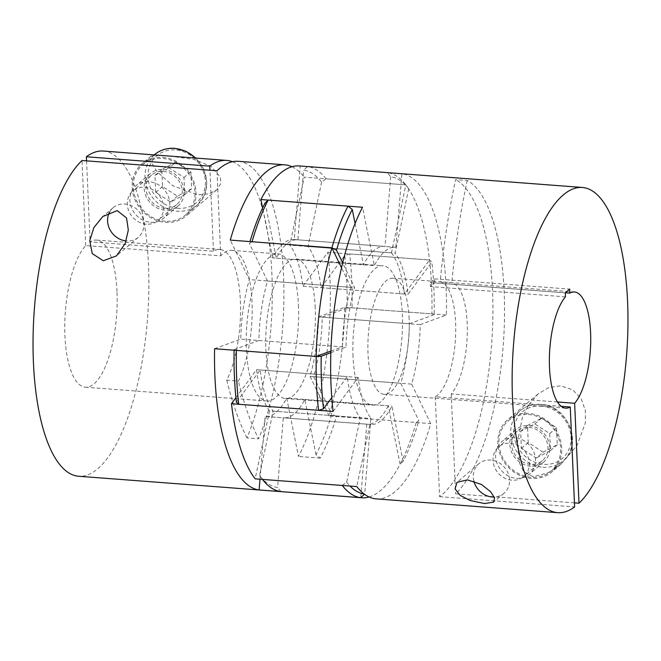 <?xml version="1.0" encoding="UTF-8"?>
<svg xmlns="http://www.w3.org/2000/svg" width="661" height="661" viewBox="0 0 661 661"><rect width="100%" height="100%" fill="white"/><g stroke="black" fill="none" stroke-linecap="round" stroke-linejoin="round"><path stroke-width="0.5" stroke-dasharray="3.31 2.48" d="M349.686 253.931L344.736 255.452A159.194 55.408 -85.7 0 1 346.736 281.016A159.194 55.408 -85.7 0 1 347.033 308.034L352.04 307.803A163.077 56.763 94.3 0 0 351.735 280.124A163.077 56.763 94.3 0 0 349.686 253.931L429.534 260.004A163.077 56.763 -85.7 0 1 431.583 286.196A163.077 56.763 -85.7 0 1 431.889 313.876L434.145 314.661A159.194 55.408 94.3 0 0 433.847 287.642A159.194 55.408 94.3 0 0 431.848 262.07L429.534 260.004A163.077 56.763 94.3 0 0 405.846 184.865L408.721 188.716A159.194 55.408 94.3 0 0 390.676 176.801L387.371 172.661A163.077 56.763 -85.7 0 1 405.846 184.865L304.225 177.14L289.84 245.132A89.301 31.084 -85.7 0 1 302.812 286.279L327.914 252.279A163.077 56.763 -85.7 0 1 298.466 456.454L286.692 398.087A89.301 31.084 -85.7 0 1 276.141 412.381A89.301 31.084 -85.7 0 1 265.656 416.488A89.301 31.084 -85.7 0 1 265.135 416.43L259.996 479.217M352.04 307.803L431.889 313.876M315.231 307.836A69.892 24.325 94.3 0 0 295.872 259.129A69.892 24.325 94.3 0 0 265.92 349.809A69.892 24.325 94.3 0 0 285.279 398.509A69.892 24.325 94.3 0 0 315.231 307.836M353.024 356.428A69.892 24.325 -85.7 0 1 382.983 265.755A69.892 24.325 -85.7 0 1 402.342 314.454A69.892 24.325 -85.7 0 1 372.383 405.135A69.892 24.325 -85.7 0 1 353.024 356.428M234.101 350.214A159.194 55.408 -85.7 0 1 234.118 349.603L236.374 350.388M336.375 416.447L331.739 414.092A159.194 55.408 -85.7 0 1 315.999 454.76L320.246 458.106A163.077 56.763 94.3 0 0 336.375 416.447L416.223 422.519A163.077 56.763 -85.7 0 1 400.095 464.179L403.103 461.386A159.194 55.408 94.3 0 0 418.851 420.71L416.223 422.519M320.246 458.106L298.466 456.454M325.997 178.792A163.077 56.763 94.3 0 0 307.522 166.589L303.573 170.183A159.194 55.408 -85.7 0 1 321.61 182.097L325.997 178.792L405.846 184.865L391.461 252.857L289.84 245.132M307.522 166.589L387.371 172.661M252.039 241.744L249.412 243.554A159.194 55.408 -85.7 0 1 249.982 241.587M347.033 308.034L322.246 317.164A89.301 31.084 -85.7 0 1 313.669 376.654L331.739 414.092M315.999 454.76L304.837 399.467A89.301 31.084 -85.7 0 1 283.809 417.868A89.301 31.084 -85.7 0 1 283.288 417.81L277.579 487.463A159.194 55.408 -85.7 0 1 259.542 475.54L273.167 411.125A89.301 31.084 -85.7 0 1 260.194 369.978L236.415 402.194M234.118 349.603L258.905 340.481A89.301 31.084 -85.7 0 1 267.482 280.983L249.412 243.554M265.152 202.877L276.315 258.17A89.301 31.084 -85.7 0 1 297.343 239.778A89.301 31.084 -85.7 0 1 297.863 239.827L303.573 170.183M321.61 182.097L307.985 246.512A89.301 31.084 -85.7 0 1 320.957 287.659L344.736 255.452M434.145 314.661L409.357 323.783A89.301 31.084 -85.7 0 1 400.773 383.281L418.851 420.71M408.721 188.716L395.096 253.138A89.301 31.084 -85.7 0 1 408.068 294.285L431.848 262.07M355.089 223.509L363.426 264.797A89.301 31.084 -85.7 0 1 384.454 246.396A89.301 31.084 -85.7 0 1 384.975 246.454L390.676 176.801M330.864 352.677L346.009 347.099A89.301 31.084 -85.7 0 1 354.593 287.609L342.679 262.938M342.258 485.471L346.645 482.166L360.27 417.752A89.301 31.084 -85.7 0 1 347.298 376.605L331.772 397.633M346.645 482.166A159.194 55.408 94.3 0 0 350.033 486.058M364.145 494.007A159.194 55.408 94.3 0 0 364.69 494.081L364.484 494.263M403.103 461.386L391.94 406.094A89.301 31.084 -85.7 0 1 370.912 424.486A89.301 31.084 -85.7 0 1 370.391 424.436L364.69 494.081M259.542 475.54L262.409 479.399M280.892 491.602L277.579 487.463M283.288 417.81L370.391 424.436M304.837 399.467L391.94 406.094M260.194 369.978L347.298 376.605M273.167 411.125L360.27 417.752M267.482 280.983L354.593 287.609M258.905 340.481L346.009 347.099M297.863 239.827L384.975 246.454M276.315 258.17L363.426 264.797M320.957 287.659L408.068 294.285M307.985 246.512L395.096 253.138M313.669 376.654L400.773 383.281M322.246 317.164L409.357 323.783M369.053 496.981A163.077 56.763 94.3 0 0 380.827 490.28A163.077 56.763 94.3 0 0 400.095 464.179L388.313 405.821L286.692 398.087M388.313 405.821A89.301 31.084 -85.7 0 1 377.762 420.115A89.301 31.084 -85.7 0 1 367.285 424.213A89.301 31.084 -85.7 0 1 366.764 424.164L265.135 416.43M116.98 291.493A73.776 25.68 94.3 0 0 96.547 240.083A73.776 25.68 94.3 0 0 90.094 241.852L213.495 251.238A73.776 25.68 -85.7 0 1 219.948 249.461A73.776 25.68 -85.7 0 1 240.381 300.871A73.776 25.68 -85.7 0 1 226.764 380.158L238.373 381.042A73.776 25.68 94.3 0 0 251.998 301.755A73.776 25.68 94.3 0 0 231.565 250.345A73.776 25.68 94.3 0 0 220.724 255.848L85.707 245.586A73.776 25.68 94.3 0 0 64.927 335.796A73.776 25.68 94.3 0 0 85.36 387.206A73.776 25.68 94.3 0 0 116.98 291.493M298.458 305.291A73.776 25.68 -85.7 0 1 266.837 400.996A73.776 25.68 -85.7 0 1 246.404 349.595A73.776 25.68 -85.7 0 1 278.025 253.882A73.776 25.68 -85.7 0 1 298.458 305.291M146.271 224.178A19.417 17.203 49.6 0 1 128.771 210.933A19.417 17.203 49.6 0 1 132.886 190.922A19.417 17.203 49.6 0 1 144.66 187.245A19.417 17.203 49.6 0 1 162.16 200.49A19.417 17.203 49.6 0 1 158.045 220.493A19.417 17.203 49.6 0 1 146.271 224.178M85.707 245.586L81.997 160.507M220.724 255.848L217.015 170.769M86.558 160.854L90.094 241.852M103.314 151.039A163.077 56.763 -85.7 0 1 148.816 290.997A163.077 56.763 -85.7 0 1 97.729 468.756A163.077 56.763 -85.7 0 1 78.593 476.25M164.903 208.314A19.417 17.203 49.6 0 1 147.395 195.069A19.417 17.203 49.6 0 1 151.509 175.066A19.417 17.203 49.6 0 1 163.292 171.389A19.417 17.203 49.6 0 1 180.792 184.634A19.417 17.203 49.6 0 1 176.677 204.637A19.417 17.203 49.6 0 1 164.903 208.314M165.465 221.245A33 29.249 49.6 0 1 135.712 198.73A33 29.249 49.6 0 1 142.702 164.721A33 29.249 49.6 0 1 162.722 158.458A33 29.249 49.6 0 1 192.483 180.974A33 29.249 49.6 0 1 185.485 214.982A33 29.249 49.6 0 1 165.465 221.245M163.209 169.538A21.359 18.921 49.6 0 1 182.461 184.105A21.359 18.921 49.6 0 1 177.933 206.116A21.359 18.921 49.6 0 1 164.986 210.165A21.359 18.921 49.6 0 1 145.726 195.598A21.359 18.921 49.6 0 1 150.254 173.587A21.359 18.921 49.6 0 1 163.209 169.538M150.733 222.294A21.359 18.921 -130.4 0 0 163.688 218.237A21.359 18.921 -130.4 0 0 168.216 196.234A21.359 18.921 -130.4 0 0 148.965 181.668A21.359 18.921 -130.4 0 0 136.009 185.716A21.359 18.921 -130.4 0 0 131.481 207.719A21.359 18.921 -130.4 0 0 150.733 222.294M169.745 156.087L193.524 159.293L210.743 166.142L220.41 177.173L220.708 183.766L216.643 189.996L208.859 193.888L197.912 194.772L172.794 185.733L157.004 171.678L150.782 161.334L151.113 156.029L160.293 155.368M162.672 157.351A34.165 30.282 49.6 0 1 193.483 180.66A34.165 30.282 49.6 0 1 186.245 215.874A34.165 30.282 49.6 0 1 165.514 222.352A34.165 30.282 49.6 0 1 134.712 199.044A34.165 30.282 49.6 0 1 141.95 163.829A34.165 30.282 49.6 0 1 162.672 157.351M109.569 212.164A19.417 17.203 49.6 0 1 113.155 207.711A19.417 17.203 49.6 0 1 124.937 204.034A19.417 17.203 49.6 0 1 142.437 217.279A19.417 17.203 49.6 0 1 138.323 237.282A19.417 17.203 49.6 0 1 126.548 240.968A19.417 17.203 49.6 0 1 126.168 240.935M232.465 161.722A163.077 56.763 -85.7 0 1 271.721 270.539A163.077 56.763 -85.7 0 1 246.958 437.937L258.575 438.821A310.62 108.115 -85.7 0 1 238.373 381.042M238.332 161.301A163.077 56.763 -85.7 0 1 282.842 263.582A163.077 56.763 -85.7 0 1 258.575 438.821M291.947 166.729A163.077 56.763 -85.7 0 1 304.225 177.14M391.461 252.857A89.301 31.084 -85.7 0 1 404.441 294.005L429.534 260.004L327.914 252.279M213.495 251.238L209.958 170.232M214.594 348.727L240.753 339.101A89.301 31.084 -85.7 0 1 249.337 279.603L230.259 240.092M366.764 424.164L360.741 497.675M330.913 351.049L342.381 346.827L240.753 339.101M342.381 346.827A89.301 31.084 -85.7 0 1 350.958 287.337L249.337 279.603M350.958 287.337L341.53 267.796M404.441 294.005L302.812 286.279M175.95 162.069L190.847 171.703L191.591 188.757L177.445 196.185L162.548 186.551L161.805 169.489L175.95 162.069L169.1 167.894L183.998 177.528L184.741 194.59L170.596 202.01L155.707 192.384L154.955 175.322L169.1 167.894M154.955 175.322L161.805 169.489M155.707 192.384L162.548 186.551M170.596 202.01L177.445 196.185M184.741 194.59L191.591 188.757M183.998 177.528L190.847 171.703M246.958 437.937A310.62 108.115 -85.7 0 1 226.764 380.158M299.309 165.936A163.077 56.763 -85.7 0 1 300.259 166.035L294.236 239.555L395.865 247.28A89.301 31.084 94.3 0 0 395.344 247.222A89.301 31.084 94.3 0 0 384.859 251.329A89.301 31.084 94.3 0 0 374.308 265.623L362.534 207.257M294.236 239.555A89.301 31.084 94.3 0 0 293.715 239.497A89.301 31.084 94.3 0 0 283.239 243.603A89.301 31.084 94.3 0 0 272.687 257.897L374.308 265.623M557.454 401.979L451.24 393.906A58.242 20.268 94.3 0 0 467.195 323.196A58.242 20.268 94.3 0 0 451.835 282.718L440.218 281.834A58.242 20.268 -85.7 0 1 455.578 322.312A58.242 20.268 -85.7 0 1 435.244 396.749L561.222 406.333M565.452 296.855L430.435 286.585A58.242 20.268 -85.7 0 1 434.814 282.858L565.345 292.782M409.118 318.784A58.242 20.268 94.3 0 0 392.989 278.198A58.242 20.268 94.3 0 0 368.02 353.759A58.242 20.268 94.3 0 0 384.157 394.344A58.242 20.268 94.3 0 0 409.118 318.784M434.814 282.858L434.641 278.843L430.253 282.577L430.435 286.585M430.253 282.577L565.271 292.84M434.641 278.843L569.658 289.113M510.342 443.267A19.417 17.203 49.6 0 1 527.85 456.511A19.417 17.203 49.6 0 1 523.735 476.515A19.417 17.203 49.6 0 1 511.961 480.2A19.417 17.203 49.6 0 1 494.453 466.955A19.417 17.203 49.6 0 1 498.568 446.952A19.417 17.203 49.6 0 1 510.342 443.267M528.974 427.411A19.417 17.203 49.6 0 1 546.482 440.656A19.417 17.203 49.6 0 1 542.367 460.659A19.417 17.203 49.6 0 1 530.585 464.344A19.417 17.203 49.6 0 1 513.085 451.099A19.417 17.203 49.6 0 1 517.199 431.096A19.417 17.203 49.6 0 1 528.974 427.411M528.412 414.488A33 29.249 49.6 0 1 558.165 437.004A33 29.249 49.6 0 1 551.175 471.012A33 29.249 49.6 0 1 531.155 477.267A33 29.249 49.6 0 1 501.393 454.751A33 29.249 49.6 0 1 508.392 420.743A33 29.249 49.6 0 1 528.412 414.488M530.667 466.187A21.359 18.921 49.6 0 1 511.416 451.62A21.359 18.921 49.6 0 1 515.944 429.617A21.359 18.921 49.6 0 1 528.891 425.568A21.359 18.921 49.6 0 1 548.151 440.135A21.359 18.921 49.6 0 1 543.623 462.138A21.359 18.921 49.6 0 1 530.667 466.187M514.646 437.689A21.359 18.921 -130.4 0 0 501.691 441.738A21.359 18.921 -130.4 0 0 497.171 463.749A21.359 18.921 -130.4 0 0 516.423 478.316A21.359 18.921 -130.4 0 0 529.378 474.268A21.359 18.921 -130.4 0 0 533.898 452.256A21.359 18.921 -130.4 0 0 514.646 437.689M533.138 476.73L523.644 471.582L519.546 463.138L517.431 442.333L522.339 417.727L528.536 405.077L538.037 393.981L548.779 387.561L560.759 385.801L572.707 389.825L581.226 398.806L585.332 410.448L585.415 422.734L576.995 445.547L561.098 464.096L548.564 472.64L533.138 476.73M531.196 478.374A34.165 30.282 49.6 0 1 500.394 455.065A34.165 30.282 49.6 0 1 507.631 419.859A34.165 30.282 49.6 0 1 528.362 413.373A34.165 30.282 49.6 0 1 559.165 436.69A34.165 30.282 49.6 0 1 551.927 471.896A34.165 30.282 49.6 0 1 531.196 478.374M473.879 481.15A19.417 17.203 49.6 0 1 478.845 463.741A19.417 17.203 49.6 0 1 490.619 460.056A19.417 17.203 49.6 0 1 508.119 473.301A19.417 17.203 49.6 0 1 504.013 493.304A19.417 17.203 49.6 0 1 494.197 497.031M574.442 502.864L455.603 493.825A163.077 56.763 94.3 0 0 504.26 326.947A163.077 56.763 94.3 0 0 467.236 180.503L455.619 179.618A310.62 108.115 94.3 0 0 440.218 281.834M435.244 396.749L439.606 496.675A163.077 56.763 94.3 0 0 441.804 494.915A163.077 56.763 94.3 0 0 492.519 329.153A163.077 56.763 94.3 0 0 455.619 179.618M376.208 498.873A163.077 56.763 94.3 0 0 395.344 491.387A163.077 56.763 94.3 0 0 430.741 423.618L411.663 384.107A89.301 31.084 94.3 0 0 420.247 324.609L446.406 314.983A163.077 56.763 94.3 0 0 401.888 173.76L395.865 247.28M329.12 415.893L310.042 376.382A89.301 31.084 94.3 0 0 318.619 316.883L344.778 307.258A163.077 56.763 -85.7 0 1 329.12 415.893L430.741 423.618M344.778 307.258L446.406 314.983M300.259 166.035L401.888 173.76M439.606 496.675L574.624 506.937M451.24 393.906L455.603 493.825M333.086 411.431L358.188 377.431A89.301 31.084 94.3 0 0 371.16 418.578L356.775 486.57M272.687 257.897L262.607 207.975M235.919 397.666L256.559 369.706L358.188 377.431M256.559 369.706A89.301 31.084 94.3 0 0 269.539 410.853L371.16 418.578M269.539 410.853L255.154 478.845M310.042 376.382L411.663 384.107M318.619 316.883L420.247 324.609M543.127 452.207L528.238 442.573L527.495 425.519L541.64 418.091L556.529 427.725L557.273 444.787L543.127 452.207L536.278 458.04L521.389 448.406L520.645 431.344L534.79 423.924L549.679 433.558L550.423 450.612L536.278 458.04M550.423 450.612L557.273 444.787M549.679 433.558L556.529 427.725M534.79 423.924L541.64 418.091M520.645 431.344L527.495 425.519M521.389 448.406L528.238 442.573M467.236 180.503A310.62 108.115 94.3 0 0 451.835 282.718M177.974 208.306A30.67 27.184 49.6 0 1 148.023 176.941A30.67 27.184 49.6 0 1 175.421 149.948A30.67 27.184 49.6 0 1 205.373 181.304A30.67 27.184 49.6 0 1 177.974 208.306M154.484 154.691A33 29.249 -130.4 0 0 147.494 188.699A33 29.249 -130.4 0 0 177.247 211.214A33 29.249 -130.4 0 0 197.267 204.96A33 29.249 -130.4 0 0 195.474 158.045M541.111 405.978A30.67 27.184 49.6 0 1 571.054 437.334A30.67 27.184 49.6 0 1 543.656 464.328A30.67 27.184 49.6 0 1 513.713 432.972A30.67 27.184 49.6 0 1 541.111 405.978M542.929 467.244A33 29.249 -130.4 0 0 562.949 460.981A33 29.249 -130.4 0 0 569.947 426.973A33 29.249 -130.4 0 0 540.194 404.458A33 29.249 -130.4 0 0 520.174 410.721A33 29.249 -130.4 0 0 513.176 444.729A33 29.249 -130.4 0 0 542.929 467.244M295.872 259.129L382.983 265.755M285.279 398.509L372.383 405.135M370.912 424.486L283.809 417.868M384.454 246.396L297.343 239.778M96.547 240.083L219.948 249.461M85.36 387.206L266.837 400.996M231.565 250.345L278.025 253.882M151.509 175.066L132.886 190.922M154.228 154.905L142.702 164.721M177.933 206.116L163.688 218.237M216.643 189.996L186.245 215.874M138.323 237.282L116.452 255.898M113.155 207.711L102.777 216.552M265.656 416.488L367.285 424.213M151.113 156.029L141.95 163.829M150.254 173.587L136.009 185.716M195.887 158.078L203.811 169.29L206.893 182.337L204.579 194.954L197.267 204.96L185.485 214.982M176.677 204.637L158.045 220.493M395.344 247.222L293.715 239.497M574.459 291.997L392.989 278.198M565.626 408.143L384.157 394.344M508.392 420.743L520.174 410.721C525.9 405.97 532.667 403.846 540.467 404.35C567.807 404.904 583.911 445.225 562.949 460.981L551.175 471.012M542.367 460.659L523.735 476.515M515.944 429.617L501.691 441.738M538.037 393.981L507.631 419.859M478.845 463.741L456.974 482.356M504.013 493.304L493.627 502.145M561.098 464.096L551.927 471.896M543.623 462.138L529.378 474.268M517.199 431.096L498.568 446.952"/><path stroke-width="0.99" d="M318.569 410.324A163.077 56.763 -85.7 0 1 316.52 384.14A163.077 56.763 -85.7 0 1 316.222 356.461L321.221 356.229A159.194 55.408 94.3 0 0 321.519 383.248A159.194 55.408 94.3 0 0 323.518 408.812L318.569 410.324L238.72 404.259L236.415 402.194A159.194 55.408 -85.7 0 1 234.415 376.621A159.194 55.408 -85.7 0 1 234.101 350.214M249.982 241.587A159.194 55.408 -85.7 0 1 265.152 202.877L268.168 200.085A163.077 56.763 94.3 0 0 252.039 241.744L331.88 247.817A163.077 56.763 94.3 0 0 316.222 356.461L236.374 350.388A163.077 56.763 94.3 0 0 236.671 378.067A163.077 56.763 94.3 0 0 238.72 404.259M268.168 200.085L348.008 206.158L352.263 209.504A159.194 55.408 94.3 0 0 336.515 250.172L331.88 247.817A163.077 56.763 -85.7 0 1 348.008 206.158M352.263 209.504L355.089 223.509M342.679 262.938L336.515 250.172M321.221 356.229L330.864 352.677M331.772 397.633L323.518 408.812M350.033 486.058A159.194 55.408 94.3 0 0 364.145 494.007M364.484 494.263L360.741 497.675L280.892 491.602A163.077 56.763 94.3 0 1 262.409 479.399L342.258 485.471A163.077 56.763 -85.7 0 0 360.741 497.675A163.077 56.763 94.3 0 0 361.691 497.774A163.077 56.763 94.3 0 0 369.053 496.981M341.53 267.796L331.88 247.817L230.259 240.092A163.077 56.763 -85.7 0 1 265.656 172.323A163.077 56.763 -85.7 0 1 284.792 164.837L238.332 161.301A163.077 56.763 -85.7 0 0 219.196 168.795A163.077 56.763 -85.7 0 0 217.015 170.769L81.997 160.507A163.077 56.763 -85.7 0 0 33.05 339.349A163.077 56.763 -85.7 0 0 78.593 476.25L361.691 497.774M86.376 156.773L209.785 166.159A163.077 56.763 -85.7 0 1 226.723 160.416L103.314 151.039A163.077 56.763 -85.7 0 0 86.376 156.773L86.558 160.854M103.281 260.765L116.452 255.898L125.193 243.496L128.317 230.102L126.581 218.014L117.22 210.603L102.777 216.552L93.887 227.582L89.764 240.563L92.201 253.576L103.281 260.765M226.723 160.416A163.077 56.763 -85.7 0 1 232.465 161.722M284.792 164.837A163.077 56.763 -85.7 0 1 291.947 166.729M360.741 497.675L259.112 489.95A163.077 56.763 -85.7 0 1 214.594 348.727L316.222 356.461L330.913 351.049M126.168 240.935A19.417 17.203 49.6 0 1 109.569 212.164M209.958 170.232L209.785 166.159M259.996 479.217L259.112 489.95M565.345 292.782L569.832 293.12A58.242 20.268 -85.7 0 1 574.459 291.997A58.242 20.268 -85.7 0 1 590.595 332.582A58.242 20.268 -85.7 0 1 574.64 403.284L557.454 401.979M561.222 406.333L570.261 407.019A58.242 20.268 -85.7 0 1 565.626 408.143A58.242 20.268 -85.7 0 1 549.498 367.557A58.242 20.268 -85.7 0 1 565.452 296.855L565.271 292.84L569.658 289.113L569.832 293.12M570.261 407.019L574.624 506.937A163.077 56.763 94.3 0 1 557.686 512.672A163.077 56.763 94.3 0 1 512.184 372.713A163.077 56.763 94.3 0 1 563.271 194.954A163.077 56.763 94.3 0 1 582.407 187.468A163.077 56.763 94.3 0 1 627.95 324.361A163.077 56.763 94.3 0 1 579.003 503.211L574.64 403.284M494.197 497.031A19.417 17.203 49.6 0 1 492.23 496.989A19.417 17.203 49.6 0 1 473.879 481.15M467.352 479.861L456.974 482.356L455.082 488.925L460.139 495.353L470.07 500.468L484.513 503.558L493.627 502.145L494.511 497.923L490.652 491.743L481.464 484.472L467.352 479.861M262.607 207.975L260.905 199.531A163.077 56.763 -85.7 0 1 280.173 173.43A163.077 56.763 -85.7 0 1 299.309 165.936L582.407 187.468M579.003 503.211L574.442 502.864M260.905 199.531L362.534 207.257A163.077 56.763 94.3 0 0 333.086 411.431L231.466 403.706L235.919 397.666M557.686 512.672L376.208 498.873A163.077 56.763 94.3 0 1 356.775 486.57L255.154 478.845A163.077 56.763 -85.7 0 1 231.466 403.706M195.474 158.045A33 29.249 -130.4 0 0 174.504 148.436A33 29.249 -130.4 0 0 154.484 154.691C160.218 149.948 166.977 147.824 174.777 148.328L186.014 151.286L195.887 158.078"/></g></svg>
